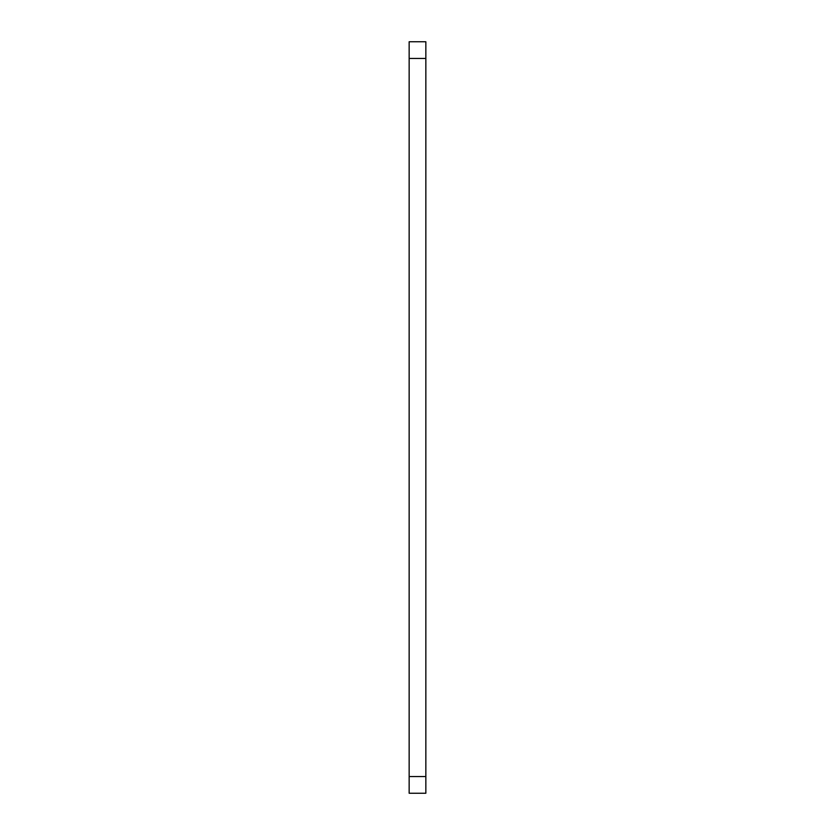 <?xml version="1.0" encoding="UTF-8"?>
<svg xmlns="http://www.w3.org/2000/svg" width="835" height="835" viewBox="0 0 835 835"><rect width="100%" height="100%" fill="white"/><g stroke="black" fill="none" stroke-linecap="round" stroke-linejoin="round"><path stroke-width="1.25" d="M425.85 58.45L409.15 58.45L409.15 41.75L425.85 41.75L425.85 793.25L409.15 793.25L409.15 776.55L425.85 776.55M409.15 58.45L409.15 776.55"/></g></svg>
